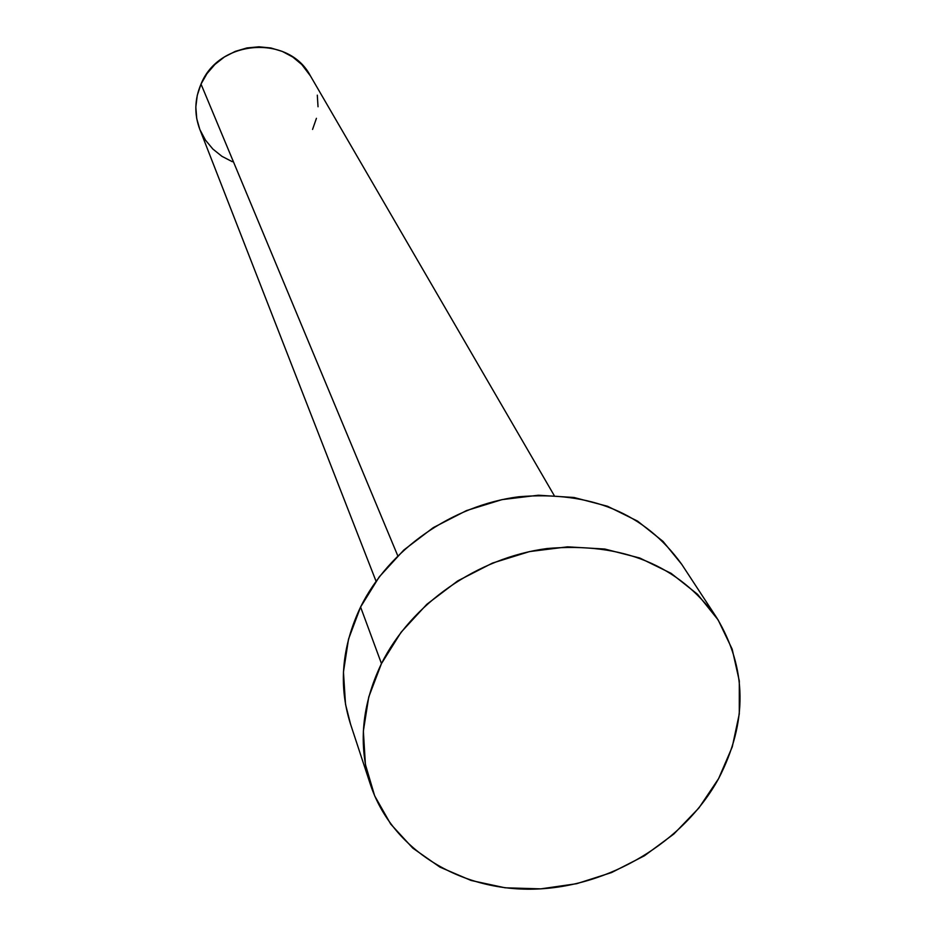 <?xml version="1.0" encoding="UTF-8"?>
<svg xmlns="http://www.w3.org/2000/svg" width="936" height="936" viewBox="0 0 936 936"><rect width="100%" height="100%" fill="white"/><g stroke="black" fill="none" stroke-linecap="round" stroke-linejoin="round"><path stroke-width="1.4" d="M554.135 495.39L310.366 75.804C288.873 34.363 218.72 39.37 201.018 84.088L397.765 555.773L201.018 84.088C194.583 99.169 194.15 114.18 199.719 129.121L376.05 581.221M381.467 663.601C411.243 603.837 477.337 557.704 547.104 548.531C622.159 541.991 678.705 565.075 716.754 617.783C747.15 668.561 747.77 722.159 718.626 778.577C683.631 842.412 608.728 887.152 534.163 889.13C459.658 891.119 391.891 849.338 370.469 784.672C357.997 745.255 361.659 704.902 381.467 663.601L360.582 607.019L381.467 663.601L401.076 632.256L426.839 604.293L457.716 580.905L492.453 563.086L529.589 551.573L567.567 546.835L604.796 549.034L639.768 558.008L671.077 573.323L697.519 594.255L718.123 619.901L732.186 649.186L739.3 680.928L739.288 713.887L732.28 746.834L718.626 778.577L698.899 807.979L673.85 834.011L644.413 855.785L611.629 872.539L576.67 883.701L540.739 888.861L505.124 887.796L471.1 880.472L439.908 867.11L412.753 848.098L390.698 824.078L374.669 795.857L365.403 764.455L363.355 731.074L368.749 696.992L381.467 663.601M716.754 617.783L681.63 564.174C644.857 513.209 590.558 490.745 518.731 496.77C451.971 505.358 388.896 549.514 360.582 607.019C341.745 646.753 338.364 685.678 350.427 723.797L370.469 784.672M350.637 724.464L345.513 704.258L343.454 672.025L348.508 639.171L360.582 607.019L379.244 576.88L403.814 550.04L433.286 527.623L466.467 510.588L501.977 499.637L538.317 495.226L573.979 497.484L607.522 506.259L637.603 521.13L663.051 541.418L681.736 564.35M232.315 161.706L221.926 156.324L212.858 149.046L205.464 140.119L200.023 129.882M199.742 129.191L196.759 118.72L195.823 107.067L197.262 95.367L201.018 84.088L206.961 73.651L214.859 64.49L224.406 56.967L235.24 51.386L246.905 47.947L258.968 46.8L270.949 47.982L282.356 51.445L292.769 57.037L301.778 64.525L310.471 75.98M317.304 95.168L318.029 106.762M316.426 118.322L312.565 129.425"/></g></svg>
